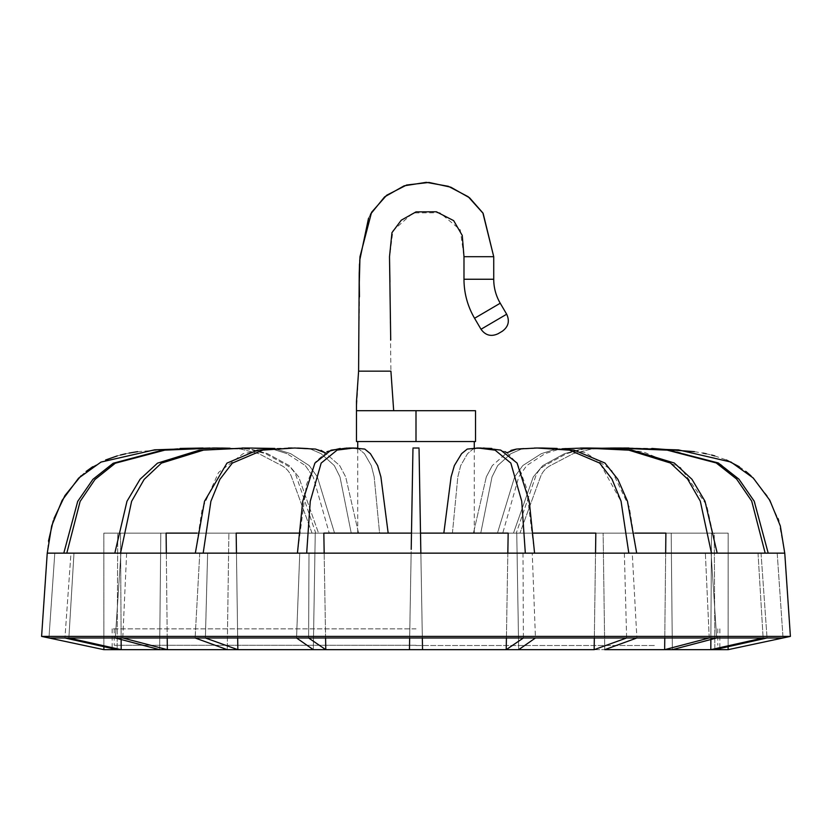 <?xml version="1.0" encoding="UTF-8"?>
<svg xmlns="http://www.w3.org/2000/svg" width="832" height="832" viewBox="0 0 832 832"><rect width="100%" height="100%" fill="white"/><g stroke="black" fill="none" stroke-linecap="round" stroke-linejoin="round"><path stroke-width="0.62" stroke-dasharray="4.16 3.12" d="M103.886 646.693L103.854 533.114L103.886 649.667L48.953 637.978L54.798 553.145L70.99 553.145L47.268 553.145L48.506 540.987M121.129 639.517L120.526 533.114L121.191 649.667L68.869 637.978L64.948 637.978L117.146 649.667L117.738 533.114L117.146 649.667L103.886 649.667M357.729 533.114L474.271 533.114L357.729 533.114L357.729 448.188L364.78 449.082L370.406 453.669L377.634 465.577L380.9 476.913L388.17 533.114L120.526 533.114L166.119 533.114L167.346 649.667L112.143 649.667L719.857 649.667L714.854 649.667L767.052 637.978L763.131 637.978L710.809 649.667L711.474 533.114L513.479 533.114L533.281 476.913L542.786 465.577L564.512 453.669L581.599 449.072L610.501 448.042M289.838 448.011L310.606 449.082L321.09 453.669L334.308 465.577L339.986 476.913L351.239 533.114L197.163 533.114L236.174 533.114L197.163 533.114L236.174 533.114L237.838 649.667L167.346 649.667L122.772 637.978L115.315 637.978L159.65 649.667L160.815 533.114L159.65 649.667L121.191 649.667M420.794 549.578L420.514 533.114L411.486 533.114L412.974 448.011L411.486 533.114L323.835 533.114L325.78 649.667L237.838 649.667L205.379 637.978L195.114 637.978L227.25 649.667L228.873 533.114L227.25 649.667L167.346 649.667M586.217 448.011L559.458 449.082L544.991 453.669L526.687 465.577L518.773 476.913L502.757 533.114L671.185 533.114L672.35 649.667L604.75 649.667L603.127 533.114L604.75 649.667L518.679 649.667L516.755 533.114L518.679 649.667L422.542 649.667L422.344 637.978L409.656 637.978L409.458 649.667L411.486 533.114L420.514 533.114L419.536 476.913L422.542 649.667L325.78 649.667L308.61 637.978L296.546 637.978L313.321 649.667L315.245 533.114L313.321 649.667L237.838 649.667M538.096 448.011L569.702 450.185L600.018 463.403L621.192 501.602L628.815 553.145L532.241 553.145L624.364 553.145L626.621 637.978L594.162 649.667L518.679 649.667L535.454 637.978L523.39 637.978L506.22 649.667L508.165 533.114L533.426 533.114L519.958 533.114L540.467 476.913C542.37 471.9 545.678 468.125 550.399 465.577L573.175 453.669L591.115 449.072L621.889 448.032M585.738 448.011L629.252 450.195L671.06 463.434L688.116 479.752L700.513 501.634L711.464 553.145L705.359 553.145L709.228 637.978L664.654 649.667L604.75 649.667L636.886 637.978L535.454 637.978L532.241 553.145L535.454 637.978M778.804 520.946L784.742 553.145L761.01 553.145L768.206 553.145L765.201 553.145L751.878 501.426L737.038 479.502L716.706 463.216L667.202 450.133L617.614 448.022L583.482 449.082L566.446 453.669L544.856 465.577C540.374 468.125 537.243 471.9 535.465 476.913L516.266 533.114L714.262 533.114L714.854 649.667L672.35 649.667L716.685 637.978L711.079 553.145L717.184 553.145L706.659 505.128L680.524 467.542L642.71 451.599L601.983 448.219M636.865 637.978L763.1 637.978M783.047 637.978L777.202 553.145L761.03 553.145L777.192 553.145L783.047 637.978L728.114 649.667L728.146 533.114L519.958 533.114L540.467 476.913C542.37 471.9 545.678 468.125 550.399 465.577L573.175 453.669L591.115 449.082L621.92 448.032M758.025 553.145L763.131 637.978L758.025 553.145L632.247 553.145L636.886 637.978L632.247 553.145L636.678 553.145L629.262 506.99L611.447 469.862L585.312 452.514L557.149 448.458M664.654 649.667L665.881 533.114L480.761 533.114L492.014 476.913L497.692 465.577L510.91 453.669L521.394 449.072L541.33 448.011M595.535 553.145L594.329 637.978M486.304 476.913L473.46 533.114L486.304 476.913L492.305 465.577L486.304 476.913M628.805 553.145L534.57 553.145L526.167 486.928L517.598 463.944L507.021 452.722L492.305 465.577L505.856 453.669L511.025 450.372M480.761 533.114L473.46 533.114L480.761 533.114L492.014 476.913L497.692 465.577L510.91 453.669L521.394 449.082L539.666 448.022M790.4 636.397L41.6 636.397M783.026 637.978L767.021 637.978M478.577 448.011L495.175 450.185L511.004 463.382L521.789 501.592L525.325 553.145L522.995 553.145L523.39 637.978L422.344 637.978L420.857 553.145L522.985 553.145L420.857 553.145L422.344 637.978L420.857 553.145L411.143 553.145L409.656 637.978L308.61 637.978L309.005 553.145L306.675 553.145L310.274 501.186L321.183 463.06L336.887 450.164L355.378 448.042M327.038 451.651L315.827 461.646L306.478 484.505L297.43 553.145L299.759 553.145L296.546 637.978L205.4 637.978L207.626 553.145L299.759 553.145L203.195 553.145M195.135 637.978L122.793 637.978L126.641 553.145L120.536 553.145L131.695 501.145L144.404 479.076L161.585 463.008L203.164 450.154L251.524 448.042M115.315 637.978L120.921 553.145L114.816 553.145L120.921 553.145L115.315 637.978L68.9 637.978M64.979 637.978L48.974 637.978M481.01 448.022L473.013 449.082L467.542 453.669L460.699 465.577L457.818 476.913L452.421 533.114L516.755 533.114L452.421 533.114L457.818 476.913L460.699 465.577L467.542 453.669L473.013 449.072L483.506 448.011M507.832 553.145L506.418 637.978M419.234 459.763L420.514 533.114L508.165 533.114L443.83 533.114L452.421 533.114L443.83 533.114L451.1 476.913L454.366 465.577L461.594 453.669L467.22 449.072L476.622 448.042M419.536 476.913L419.338 465.577L419.536 476.913M419.338 465.577L419.026 448.011L412.974 448.011L411.206 549.338M411.289 544.336L411.143 553.145L309.015 553.145L411.143 553.145L409.656 637.978L411.143 553.145L297.43 553.145M325.582 637.978L324.168 553.145M379.579 533.114L315.245 533.114L379.579 533.114L374.182 476.913L379.579 533.114L388.17 533.114L379.579 533.114M371.301 465.577L374.182 476.913L371.301 465.577L364.458 453.669L371.301 465.577M348.494 448.011L358.987 449.082L364.458 453.669L358.987 449.072L348.67 448.022M237.671 637.978L236.465 553.145M351.239 533.114L358.54 533.114L345.696 476.913L339.695 465.577L324.979 452.722L339.695 465.577L345.696 476.913L358.54 533.114L351.239 533.114L339.986 476.913L334.308 465.577L321.09 453.669L310.606 449.072L290.919 448.022M216.185 448.011L248.518 449.082L265.554 453.669L287.144 465.577C291.626 468.125 294.757 471.9 296.535 476.913L315.734 533.114L103.854 533.114L312.042 533.114L291.533 476.913L312.042 533.114L298.574 533.114L334.547 533.114L317.377 476.913L309.223 465.577L290.68 453.669L276.12 449.072L269.89 448.802L243.09 453.69L218.577 472.441L202.186 508.903L195.322 553.145L199.753 553.145L66.82 553.145L80.298 501.072L95.43 478.993L115.794 462.935L164.819 450.133L221.499 448.042M199.753 553.145L195.114 637.978L199.753 553.145M126.651 553.145L199.763 553.145L126.651 553.145M167.222 637.978L166.327 553.145M329.243 533.114L160.815 533.114L329.243 533.114L313.227 476.913L329.243 533.114L334.547 533.114L329.243 533.114M305.313 465.577L313.227 476.913L305.313 465.577L287.009 453.669L305.313 465.577M243.828 448.011L272.542 449.082L287.009 453.669L272.542 449.072L245.336 448.022M73.996 553.145L120.931 553.145L73.996 553.145L68.869 637.978L73.975 553.145L63.794 553.145L70.97 553.145L64.948 637.978L70.97 553.145L47.258 553.145M230.017 448.219L250.401 449.082L267.488 453.669L289.214 465.577L298.719 476.913L318.521 533.114L298.719 476.913L289.214 465.577L267.488 453.669L250.401 449.072L229.923 448.219M265.886 448.583L276.12 449.082L290.68 453.669L309.223 465.577L317.377 476.913L334.547 533.114L103.854 533.114L318.521 533.114L315.734 533.114L296.535 476.913C294.757 471.9 291.626 468.125 287.144 465.577L265.554 453.669L248.518 449.072L217.443 448.022M203.05 448.022L240.885 449.082L258.825 453.669L281.601 465.577C286.322 468.125 289.63 471.9 291.533 476.913C289.63 471.9 286.322 468.125 281.601 465.577L258.825 453.669L240.885 449.072L209.955 448.032M53.196 520.946L54.038 518.482M80.943 475.894L86.081 471.474M92.726 466.721L105.591 459.992M117.26 455.905L120.453 455.031M125.715 453.783L129.043 453.097M137.613 451.651L180.045 448.458M54.798 553.145L48.953 637.978M212.534 448.022L161.574 450.258L112.476 463.653L92.29 480.012L77.459 501.842L63.794 553.145M241.935 448.022L198.578 450.258L156.728 463.653L139.474 480.012L126.734 501.842L114.816 553.145M126.641 553.145L122.772 637.978M166.119 533.114L334.547 533.114M288.382 448.022L274.851 448.458M358.54 533.114L298.574 533.114M308.09 448.583L315.536 449.082L320.975 450.372M296.546 637.978L299.759 553.145L203.185 553.145L210.943 501.176L220.012 479.107L232.378 463.039L262.486 450.154L297.658 448.042M207.626 553.145L205.379 637.978M203.185 553.145L195.322 553.145M347.318 448.022L340.205 448.458M309.005 553.145L308.61 637.978M534.57 553.145L420.857 553.145M522.995 553.145L523.39 637.978M504.962 451.651L491.795 448.458M624.374 553.145L626.621 637.978M594.162 649.667L595.826 533.114L473.46 533.114M523.91 448.583L534.342 448.042M636.678 553.145L628.815 553.145M705.349 553.145L632.237 553.145L705.349 553.145M562.172 448.802L555.88 449.082L541.32 453.669L522.777 465.577L514.623 476.913L497.453 533.114L514.623 476.913L522.777 465.577L541.32 453.669L555.88 449.072L562.13 448.802M566.114 448.583L580.476 448.042M717.184 553.145L711.079 553.145L716.685 637.978M710.809 649.667L672.35 649.667L671.185 533.114L497.453 533.114L502.757 533.114L518.773 476.913L526.687 465.577L544.991 453.669L559.458 449.072L586.82 448.011M768.206 553.145L754.832 502.424L740.272 480.636L720.814 464.402L672.703 450.497L622.097 448.032M761.03 553.145L767.052 637.978L761.03 553.145M601.931 448.219L581.599 449.082L564.512 453.669L542.786 465.577L533.281 476.913L513.479 533.114L516.266 533.114L535.465 476.913C537.243 471.9 540.374 468.125 544.856 465.577L566.446 453.669L583.482 449.072L614.557 448.022M628.95 448.022L651.955 448.458M694.387 451.651L702.957 453.097M706.285 453.783L711.547 455.031M714.74 455.905L726.409 459.992M739.274 466.721L745.919 471.474M751.057 475.894L767.073 495.57L777.962 518.482M710.871 639.517L711.474 533.114L665.881 533.114L728.146 533.114L728.114 646.693M728.114 649.667L714.854 649.667L714.262 533.114L513.479 533.114L665.881 533.114M709.228 637.978L705.359 553.145M665.673 553.145L664.778 637.978M497.453 533.114L533.426 533.114M120.526 533.114L160.815 533.114L120.526 533.114M728.146 533.114L714.262 533.114L728.146 533.114M506.22 649.667L422.542 649.667M409.458 649.667L325.78 649.667M416 441.542L475.519 441.542L475.519 410.696L416 410.696L416 441.542L356.481 441.542L356.481 410.696L393.682 410.696L390.915 371.155L389.501 256.89M416 628.846L112.143 628.846L416 628.846M416 645.497L655.294 645.497L416 645.497M416 645.247L114.223 645.247L416 645.247M416 410.696L356.481 410.696L358.602 371.155L359.226 272.854L359.986 256.693L371.582 212.274L386.651 195.25L406.692 184.995L429 182.447L450.861 187.21L469.602 197.818L482.872 212.93L493.73 256.693L493.73 279.25A47.414 47.414 0 0 0 500.24 303.222L506.678 314.215L481.01 329.254C485.493 335.431 491.182 336.918 498.098 333.715M502.226 331.302C508.394 326.83 509.881 321.131 506.678 314.215M389.948 282.142L389.501 256.693L391.966 232.648L401.263 220.199L416 211.89L436.405 211.786L453.669 220.636L462.259 235.466L463.986 256.693L463.986 279.25A77.168 77.168 0 0 0 474.573 318.271L481.01 329.254M390.718 340.028L389.522 257.535L392.933 230.662L413.015 212.898L439.868 212.763L460.252 229.809L463.986 256.693L493.73 256.693M358.748 349.544L359.466 296.889M359.195 276.089L359.195 275.527M359.507 263.983L359.715 260.302M368.534 218.254L370.469 214.282M358.602 371.155L390.915 371.155M356.481 410.696L393.682 410.696M474.573 318.271L500.24 303.222M463.986 279.25L493.73 279.25M293.904 448.011L294.663 448.011M246.262 448.011L247.302 448.011M247.832 448.022L245.783 448.011M245.18 448.011L244.182 448.011M294.902 448.022L292.334 448.022M290.67 448.011L289.931 448.011M353.902 448.022L350.99 448.022M474.271 448.178L474.271 533.114M112.143 628.846L112.143 649.667M719.857 628.846L719.857 649.667M717.777 628.846L717.777 645.247M114.223 628.846L114.223 645.247"/><path stroke-width="1.25" d="M594.329 637.978L594.162 649.667L626.621 637.978L636.886 637.978L604.75 649.667L664.654 649.667L709.228 637.978L716.685 637.978L672.35 649.667L710.809 649.667L763.131 637.978L767.052 637.978L714.854 649.667L728.114 649.667L790.4 636.397L41.6 636.397L103.886 649.667L103.886 646.693M594.162 649.667L506.22 649.667L523.39 637.978L535.454 637.978L518.679 649.667L506.22 649.667L506.418 637.978M103.886 649.667L325.78 649.667L308.61 637.978L409.656 637.978L409.458 649.667L409.656 637.978L422.344 637.978L422.542 649.667L422.344 637.978L523.39 637.978M325.582 637.978L325.78 649.667L506.22 649.667M325.78 649.667L313.321 649.667L296.546 637.978L308.61 637.978M237.838 649.667L227.25 649.667L195.114 637.978L205.379 637.978L237.838 649.667L237.671 637.978M167.346 649.667L159.65 649.667L115.315 637.978L122.772 637.978L167.346 649.667L167.222 637.978M121.191 649.667L117.146 649.667L64.948 637.978L68.869 637.978L121.191 649.667L121.129 639.517M710.809 649.667L714.854 649.667L710.809 649.667L710.871 639.517M664.654 649.667L672.35 649.667L664.654 649.667L664.778 637.978M541.33 448.011L573.976 450.081L604.937 463.029L617.864 479.294L627.484 501.259L636.678 553.145L765.18 553.145L751.702 501.072L736.57 478.993L716.206 462.935L667.181 450.133L614.557 448.022L601.931 448.219M533.426 533.114L595.826 533.114L533.426 533.114L595.826 533.114L533.426 533.114L595.826 533.114L595.535 553.145M473.46 533.114L508.165 533.114L507.832 553.145M624.374 553.145L628.815 553.145L621.057 501.176L611.988 479.107L599.622 463.039L569.514 450.154L537.098 448.022L516.464 449.082L507.021 452.722L504.962 451.651M628.815 553.145L636.678 553.145M483.506 448.011L500.677 450.091L517.067 463.05L529.266 501.28L534.57 553.145L628.805 553.145M535.454 637.978L626.6 637.978M636.865 637.978L709.207 637.978M716.664 637.978L763.1 637.978M767.021 637.978L783.026 637.978M48.974 637.978L64.979 637.978M68.9 637.978L115.336 637.978M122.793 637.978L195.135 637.978M205.4 637.978L296.546 637.978M443.83 533.114L508.165 533.114L420.514 533.114L420.857 553.145L525.325 553.145L521.726 501.186L510.817 463.06L495.113 450.164L478.098 448.011L467.22 449.082L461.594 453.669L454.366 465.577L451.1 476.913L443.83 533.114M522.995 553.145L534.57 553.145M419.047 449.072L420.794 549.578M419.338 465.577L419.234 459.763M411.206 549.338L412.953 449.082M324.168 553.145L323.835 533.114L388.17 533.114L380.9 476.913L377.634 465.577L370.406 453.669L364.78 449.072L353.829 448.011L337.116 450.091L321.173 463.081L310.253 501.301L306.675 553.145L420.857 553.145M203.195 553.145L309.005 553.145M297.43 553.145L302.744 501.218L314.902 463.091L331.032 450.174L347.318 448.022M320.975 450.372L324.979 452.722L315.536 449.072L294.663 448.011L262.86 450.102L232.315 463.102L219.877 479.367L210.891 501.322L203.185 553.145L207.626 553.145M236.465 553.145L236.174 533.114L298.574 533.114M411.289 544.336L411.486 533.114L358.54 533.114M274.851 448.458L247.302 448.011L203.528 450.112L161.398 463.133L144.144 479.409L131.602 501.353L120.536 553.145L195.333 553.145L204.516 501.238L226.98 463.112L257.421 450.174L294.663 448.011M195.322 553.145L203.185 553.145M229.923 448.219L216.185 448.011L164.798 450.133L115.294 463.216L94.962 479.502L80.122 501.426L66.799 553.145L126.641 553.145M166.327 553.145L166.119 533.114L197.163 533.114L166.119 533.114M114.816 553.145L126.984 501.27L140.088 479.232L157.508 463.143L199.264 450.185L246.262 448.011M209.955 448.032L154.648 449.821L100.994 462.072L78.603 478.15L62.15 500.323L51.688 525.876L47.258 553.145L73.975 553.145M63.794 553.145L77.709 501.363L92.914 479.336L113.214 463.237L162.146 450.206L214.968 448.022M47.258 553.145L54.798 553.145M48.506 540.987L53.196 520.946M54.038 518.482L64.906 495.612L80.943 475.894M86.081 471.474L92.726 466.721M105.591 459.992L117.26 455.905M120.453 455.031L125.715 453.783M129.043 453.097L137.613 451.651M180.045 448.458L203.05 448.022M215.446 448.011L212.534 448.022M221.499 448.042L230.017 448.219M245.336 448.022L241.935 448.022M251.524 448.042L265.886 448.583M334.547 533.114L351.239 533.114M290.919 448.022L288.382 448.022M297.658 448.042L308.09 448.583M348.67 448.022L353.829 448.011M340.205 448.458L327.038 451.651M355.378 448.042L357.729 448.178L357.729 441.542M476.622 448.042L478.577 448.011M491.795 448.458L478.098 448.022M511.025 450.372L516.464 449.072L523.91 448.583M534.342 448.042L538.096 448.011M480.761 533.114L497.453 533.114M557.149 448.458L542.162 448.011M562.13 448.802L566.114 448.583M580.476 448.042L585.738 448.011M601.983 448.219L588.172 448.011M610.501 448.042L616.127 448.011M622.097 448.032L617.614 448.011M616.554 448.011L668.242 450.05L718.234 462.935L738.951 479.18L754.187 501.166L768.206 553.145L784.742 553.145L780.322 525.897L769.787 500.219L753.21 477.963L730.985 462.062L678.517 449.914L621.92 448.032M621.889 448.032L628.95 448.022M651.955 448.458L694.387 451.651M702.957 453.097L706.285 453.783M711.547 455.031L714.74 455.905M726.409 459.992L739.274 466.721M745.919 471.474L751.057 475.894M777.962 518.482L778.804 520.946M728.114 646.693L728.114 649.667M665.881 533.114L634.837 533.114L665.881 533.114L634.837 533.114L665.881 533.114L665.673 553.145M758.025 553.145L768.206 553.145M705.359 553.145L711.464 553.145L700.305 501.145L687.596 479.076L670.415 463.008L628.836 450.154L584.168 448.022L562.172 448.802M586.82 448.011L631.748 450.07L674.274 463.008L691.943 479.263L704.995 501.228L717.184 553.145M422.542 649.667L409.458 649.667M356.481 410.696L475.519 410.696L475.519 441.542L356.481 441.542L356.481 401.513L358.602 371.155L358.748 349.544M498.098 333.715L502.226 331.302C508.394 326.83 509.881 321.131 506.678 314.215L481.01 329.254C485.493 335.431 491.182 336.918 498.098 333.715L502.226 331.302M390.718 340.028L389.501 256.693L391.966 232.648L401.263 220.199L416 211.89L436.405 211.786L453.669 220.636L462.259 235.466L463.986 256.693L463.986 279.25A77.168 77.168 0 0 0 474.573 318.271L481.01 329.254M370.469 214.282L384.592 196.903L404.092 185.838L426.234 182.333L448.334 186.295L468.208 196.726L483.142 213.377L493.73 256.693L493.73 279.25A47.414 47.414 0 0 0 500.24 303.222L506.678 314.215M359.466 296.889L359.195 276.089M359.195 275.527L359.507 263.983M359.715 260.302L368.534 218.254M393.682 410.696L390.915 371.155L358.602 371.155L359.226 272.854L359.986 256.693L371.582 212.274L386.651 195.25L406.692 184.995L429 182.447L450.861 187.21L469.602 197.818L482.872 212.93L493.73 256.693L463.986 256.693M416 441.542L416 410.696M474.573 318.271L500.24 303.222M463.986 279.25L493.73 279.25M537.098 448.022L542.069 448.011M412.974 448.022L419.026 448.011M245.783 448.011L245.18 448.011M292.334 448.022L290.67 448.011M350.99 448.022L348.494 448.011M481.01 448.022L478.171 448.011M539.666 448.022L537.337 448.011M586.217 448.011L584.698 448.011M47.237 553.145L41.6 636.397M784.763 553.145L790.4 636.397M584.168 448.022L587.818 448.011M474.271 441.542L474.271 448.178M359.258 283.816L359.986 256.693L359.258 283.816M389.948 282.142L389.501 256.693"/></g></svg>
